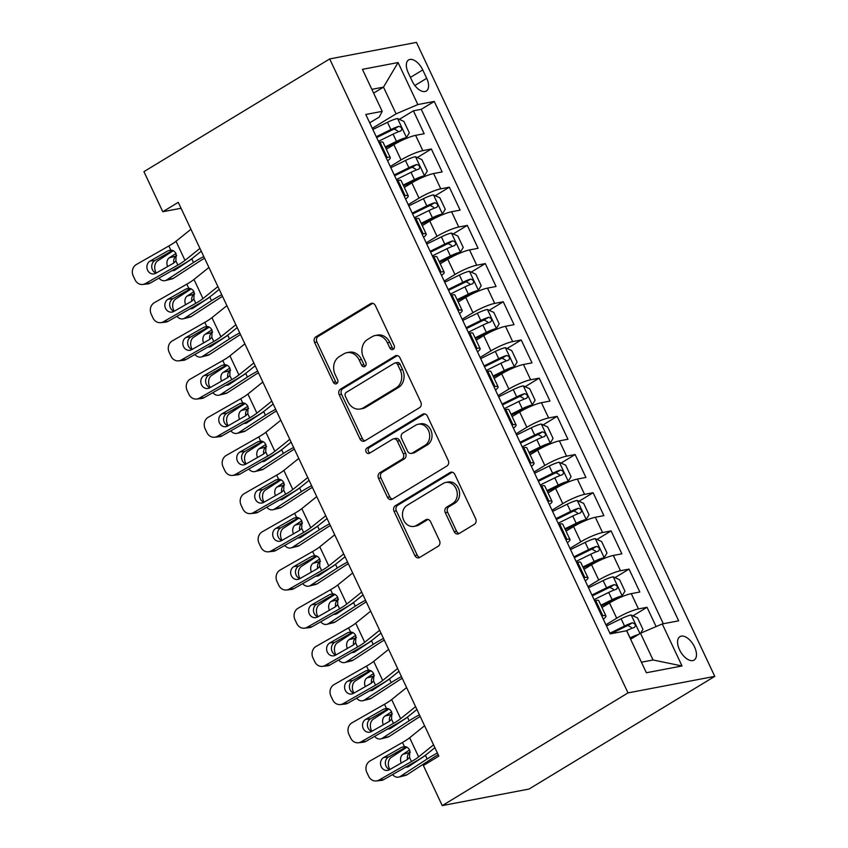 <?xml version="1.0" encoding="UTF-8"?>
<svg xmlns="http://www.w3.org/2000/svg" width="848" height="848" viewBox="0 0 848 848"><rect width="100%" height="100%" fill="white"/><g stroke="black" fill="none" stroke-linecap="round" stroke-linejoin="round"><path stroke-width="1.27" d="M393.218 349.323A2.936 2.438 -100.8 0 0 394.119 345.412L375.367 305.577A4.198 3.487 -100.8 0 0 371.541 303.298A4.198 3.487 -100.8 0 0 370.565 303.669L315.859 336.857A4.198 3.487 -100.8 0 0 314.587 342.454L333.328 382.278A2.936 2.438 -100.8 0 0 337.589 379.703L335.161 374.54A13.441 11.162 -100.8 0 1 339.242 356.648L343.8 353.881A13.441 11.162 -100.8 0 1 346.927 352.673A13.441 11.162 -100.8 0 1 359.17 359.976L361.598 365.138A2.936 2.438 -100.8 0 0 365.848 362.552L363.421 357.4A13.441 11.162 -100.8 0 1 367.502 339.507L372.06 336.741A13.441 11.162 -100.8 0 1 375.187 335.532A13.441 11.162 -100.8 0 1 387.43 342.836L389.857 347.987A2.936 2.438 -100.8 0 0 393.218 349.323M694.533 646.929A13.695 7.293 58.8 0 0 679.926 636.657A13.695 7.293 58.8 0 0 679.524 649.791A13.695 7.293 58.8 0 0 694.13 660.073A13.695 7.293 58.8 0 0 694.533 646.929M454.231 531.685A4.198 3.487 -100.8 0 0 458.058 533.975A4.198 3.487 -100.8 0 0 459.033 533.593L474.382 524.287A4.198 3.487 -100.8 0 0 475.654 518.69L454.835 474.456A4.198 3.487 -100.8 0 0 451.009 472.177A4.198 3.487 -100.8 0 0 450.034 472.548L395.327 505.737A4.198 3.487 -100.8 0 0 394.055 511.333L414.873 555.567A4.198 3.487 -100.8 0 0 418.7 557.846A4.198 3.487 -100.8 0 0 419.675 557.465L438.215 546.218A4.198 3.487 -100.8 0 0 439.487 540.632L430.583 521.7A4.198 3.487 -100.8 0 0 426.756 519.411A4.198 3.487 -100.8 0 0 425.781 519.792L416.58 525.368A11.236 9.328 -100.8 0 1 413.972 526.385A11.236 9.328 -100.8 0 1 403.118 518.722A11.236 9.328 -100.8 0 1 407.146 505.313L443.165 483.466A11.236 9.328 -100.8 0 1 445.772 482.459A11.236 9.328 -100.8 0 1 456.627 490.123A11.236 9.328 -100.8 0 1 452.599 503.521L446.599 507.168A4.198 3.487 -100.8 0 0 445.317 512.754L454.231 531.685L456.574 531.24A4.198 3.487 -100.8 0 0 459.181 533.498M329.692 58.936L143.927 171.635L162.795 211.735L178.271 202.343L438.861 756.109L423.375 765.5L442.243 805.6L628.018 692.901L329.692 58.936L416.442 42.4L714.769 676.365L628.018 692.901M419.516 407.697A4.198 3.487 -100.8 0 0 420.799 402.1L399.98 357.867A4.198 3.487 -100.8 0 0 396.154 355.588A4.198 3.487 -100.8 0 0 395.179 355.969L340.472 389.158A4.198 3.487 -100.8 0 0 339.2 394.744L360.008 438.978A4.198 3.487 -100.8 0 0 363.834 441.257A4.198 3.487 -100.8 0 0 364.81 440.886L419.516 407.697M427.413 416.167L448.221 460.4A4.198 3.487 -100.8 0 1 446.949 465.987L392.242 499.175A4.198 3.487 -100.8 0 1 391.267 499.557A4.198 3.487 -100.8 0 1 387.441 497.267L378.537 478.336A4.198 3.487 -100.8 0 1 379.809 472.749L401.994 459.287A4.198 3.487 -100.8 0 0 403.266 453.701L397.362 441.14A4.198 3.487 -100.8 0 0 393.536 438.861A4.198 3.487 -100.8 0 0 392.56 439.232L369.463 453.245A2.936 2.438 -100.8 0 1 366.993 447.998L422.601 414.259A4.198 3.487 -100.8 0 1 423.587 413.877A4.198 3.487 -100.8 0 1 427.413 416.167M656.098 626.577L647.024 607.295L632.937 615.839M605.917 624.764L616.708 618.224A17.119 2.82 -25.2 0 1 638.47 608.928L631.283 593.653L639.837 592.021L629.057 569.103L614.97 577.647M587.95 586.583L598.73 580.032A17.119 2.82 -25.2 0 1 620.492 570.736L613.305 555.461L621.87 553.829L611.079 530.912L596.992 539.455M569.973 548.391L580.763 541.84A17.119 2.82 -25.2 0 1 602.525 532.544L595.338 517.269L603.893 515.637L593.112 492.72L579.025 501.263M552.006 510.199L562.786 503.659A17.119 2.82 -25.2 0 1 584.558 494.352L577.361 479.078L585.926 477.445L575.135 454.528L561.058 463.082M534.039 472.007L544.819 465.467A17.119 2.82 -25.2 0 1 566.581 456.16L559.394 440.886L567.948 439.253L557.168 416.336L543.08 424.89M516.061 433.816L526.852 427.275A17.119 2.82 -25.2 0 1 548.614 417.969L541.427 402.694L549.981 401.062L539.201 378.155L525.113 386.699M498.094 395.624L508.874 389.084A17.119 2.82 -25.2 0 1 530.636 379.777L523.449 364.502L532.014 362.87L521.223 339.963L507.136 348.507M480.116 357.432L490.907 350.892A17.119 2.82 -25.2 0 1 512.669 341.596L505.482 326.31L514.036 324.678L503.256 301.771L489.169 310.315M462.149 319.24L472.93 312.7A17.119 2.82 -25.2 0 1 494.702 303.404L487.505 288.119L496.069 286.497L485.279 263.58L471.202 272.123M444.182 281.048L454.963 274.508A17.119 2.82 -25.2 0 1 476.724 265.212L469.538 249.937L478.092 248.305L467.312 225.388L453.224 233.931M426.205 242.857L436.996 236.316A17.119 2.82 -25.2 0 1 458.757 227.02L451.571 211.746L460.125 210.113L449.345 187.196L435.257 195.74M408.238 204.675L419.018 198.125A17.119 2.82 -25.2 0 1 440.78 188.828L433.593 173.554L442.158 171.921L431.367 149.004L422.813 150.637A17.119 2.82 154.8 0 0 401.051 159.933L390.26 166.484M417.28 157.548L431.367 149.004M631.283 593.653A17.119 2.82 154.8 0 0 609.511 602.949L601.974 607.528M613.305 555.461A17.119 2.82 154.8 0 0 591.544 564.757L583.996 569.337M595.338 517.269A17.119 2.82 154.8 0 0 573.577 526.566L566.029 531.145M577.361 479.078A17.119 2.82 154.8 0 0 555.599 488.374L548.062 492.953M559.394 440.886A17.119 2.82 154.8 0 0 537.632 450.182L530.085 454.761M541.427 402.694A17.119 2.82 154.8 0 0 519.654 412.001L512.118 416.569M523.449 364.502A17.119 2.82 154.8 0 0 501.687 373.809L494.14 378.378M505.482 326.31A17.119 2.82 154.8 0 0 483.72 335.617L476.173 340.186M487.505 288.119A17.119 2.82 154.8 0 0 465.743 297.425L458.206 302.005M469.538 249.937A17.119 2.82 154.8 0 0 447.776 259.234L440.229 263.813M451.571 211.746A17.119 2.82 154.8 0 0 429.798 221.042L422.262 225.621M433.593 173.554A17.119 2.82 154.8 0 0 411.831 182.85L404.284 187.429M408.217 72.684L412.17 81.09A13.271 7.07 58.8 0 0 426.311 91.043A13.271 7.07 58.8 0 0 426.703 78.313L422.749 69.918A13.271 7.07 58.8 0 0 408.598 59.954A13.271 7.07 58.8 0 0 408.217 72.684M641.417 662.203L653.066 659.988L640.494 633.255L662.256 623.948L678.665 620.821L434.261 101.431L417.841 104.558L396.08 113.855L372.293 128.292M662.256 623.948L682.025 665.966L646.388 672.75L626.619 630.742L610.2 633.869L365.795 114.48L382.204 111.353L362.435 69.335L398.072 62.551L417.841 104.558M663.327 623.746L421.255 109.318L413.4 110.812L424.18 133.73L415.626 135.362A17.119 2.82 154.8 0 0 393.864 144.658L386.317 149.237M387.621 160.855A17.119 2.82 154.8 0 0 390.281 157.654A17.119 2.82 154.8 0 0 387.176 157.431L386.105 157.633M390.281 157.654L383.095 142.379A17.119 2.82 154.8 0 0 379.989 142.157L378.918 142.358M601.762 615.924L602.833 615.722A17.119 2.82 -25.2 0 1 605.928 615.945A17.119 2.82 -25.2 0 1 603.278 619.146M605.928 615.945L598.741 600.67A17.119 2.82 154.8 0 0 595.646 600.437L594.565 600.649M583.784 577.732L584.855 577.53A17.119 2.82 -25.2 0 1 587.961 577.753A17.119 2.82 -25.2 0 1 585.3 580.954M587.961 577.753L580.774 562.478A17.119 2.82 154.8 0 0 577.668 562.256L576.598 562.457M565.817 539.54L566.888 539.339A17.119 2.82 -25.2 0 1 569.994 539.561A17.119 2.82 -25.2 0 1 567.333 542.762M569.994 539.561L562.807 524.287A17.119 2.82 154.8 0 0 559.701 524.064L558.631 524.265M547.84 501.348L548.91 501.147A17.119 2.82 -25.2 0 1 552.016 501.369A17.119 2.82 -25.2 0 1 549.366 504.571M552.016 501.369L544.829 486.095A17.119 2.82 154.8 0 0 541.724 485.872L540.653 486.074M529.873 463.156L530.943 462.955A17.119 2.82 -25.2 0 1 534.049 463.178A17.119 2.82 -25.2 0 1 531.389 466.379M534.049 463.178L526.862 447.903A17.119 2.82 154.8 0 0 523.757 447.68L522.686 447.882M511.906 424.965L512.976 424.763A17.119 2.82 -25.2 0 1 516.072 424.986A17.119 2.82 -25.2 0 1 513.422 428.198M516.072 424.986L508.885 409.711A17.119 2.82 154.8 0 0 505.79 409.489L504.708 409.69M493.928 386.773L494.999 386.571A17.119 2.82 -25.2 0 1 498.105 386.794A17.119 2.82 -25.2 0 1 495.444 390.006M498.105 386.794L490.918 371.519A17.119 2.82 154.8 0 0 487.812 371.297L486.741 371.498M475.961 348.592L477.032 348.38A17.119 2.82 -25.2 0 1 480.138 348.613A17.119 2.82 -25.2 0 1 477.477 351.814M480.138 348.613L472.951 333.328A17.119 2.82 154.8 0 0 469.845 333.105L468.774 333.306M457.984 310.4L459.054 310.188A17.119 2.82 -25.2 0 1 462.16 310.421A17.119 2.82 -25.2 0 1 459.51 313.622M462.16 310.421L454.973 295.136A17.119 2.82 154.8 0 0 451.867 294.913L450.797 295.115M440.017 272.208L441.087 271.996A17.119 2.82 -25.2 0 1 444.193 272.229A17.119 2.82 -25.2 0 1 441.532 275.43M444.193 272.229L437.006 256.955A17.119 2.82 154.8 0 0 433.9 256.721L432.83 256.933M422.05 234.016L423.12 233.815A17.119 2.82 -25.2 0 1 426.215 234.037A17.119 2.82 -25.2 0 1 423.565 237.239M426.215 234.037L419.029 218.763A17.119 2.82 154.8 0 0 415.933 218.53L414.852 218.742M404.072 195.824L405.143 195.623A17.119 2.82 -25.2 0 1 408.248 195.846A17.119 2.82 -25.2 0 1 405.588 199.047M408.248 195.846L401.062 180.571A17.119 2.82 154.8 0 0 397.956 180.348L396.885 180.55M440.78 188.828L449.345 187.196M458.757 227.02L467.312 225.388M476.724 265.212L485.279 263.58M494.702 303.404L503.256 301.771M512.669 341.596L521.223 339.963M530.636 379.777L539.201 378.155M548.614 417.969L557.168 416.336M566.581 456.16L575.135 454.528M584.558 494.352L593.112 492.72M602.525 532.544L611.079 530.912M620.492 570.736L629.057 569.103M638.47 608.928L647.024 607.295M640.494 633.255L630.615 639.244M396.08 113.855L383.497 87.121L371.848 89.347M373.629 93.11L383.497 87.121L398.072 62.551M369.728 122.822L379.204 117.077L382.204 111.353M442.243 805.6L528.993 789.064L714.769 676.365M162.795 211.735L181.059 208.258M399.313 119.356L413.4 110.812M421.255 109.318L434.261 101.431M682.025 665.966L653.066 659.988M393.642 348.994A2.936 2.438 -100.8 0 1 392.2 347.542L389.773 342.391A13.441 11.162 -100.8 0 0 377.54 335.087L375.187 335.532M346.927 352.673L349.27 352.227A13.441 11.162 -100.8 0 1 361.513 359.531L363.94 364.682A2.936 2.438 -100.8 0 0 365.371 366.135M372.76 303.319L318.212 336.412A4.198 3.487 -100.8 0 0 316.929 342.009L335.681 381.833A2.936 2.438 -100.8 0 0 337.112 383.285M397.362 355.609L342.815 388.702A4.198 3.487 -100.8 0 0 341.543 394.299L362.361 438.533A4.198 3.487 -100.8 0 0 364.969 440.79M397.67 364.576A2.936 2.438 -100.8 0 0 394.299 363.241L346.281 392.37A2.936 2.438 -100.8 0 0 345.39 396.292L347.945 401.719A13.441 11.162 -100.8 0 0 360.188 409.022A13.441 11.162 -100.8 0 0 363.315 407.814L396.143 387.907A13.441 11.162 -100.8 0 0 400.224 370.014L397.67 364.576L400.012 364.131A2.936 2.438 -100.8 0 0 397.33 362.531L394.988 362.976M360.188 409.022L362.531 408.577A13.441 11.162 -100.8 0 0 365.668 407.369L363.315 407.814M400.012 364.131L402.567 369.569A13.441 11.162 -100.8 0 1 398.486 387.462L365.668 407.369M393.536 438.861L395.878 438.405A4.198 3.487 -100.8 0 1 399.705 440.695L405.609 453.245A4.198 3.487 -100.8 0 1 404.337 458.842L382.151 472.304A4.198 3.487 -100.8 0 0 380.879 477.89L389.783 496.822A4.198 3.487 -100.8 0 0 392.401 499.08M424.795 413.909L369.336 447.553A2.936 2.438 -100.8 0 0 369.951 452.949M425.018 445.327A11.236 9.328 -100.8 0 0 429.046 431.918A11.236 9.328 -100.8 0 0 418.191 424.254A11.236 9.328 -100.8 0 0 415.573 425.272L402.885 432.968A4.198 3.487 -100.8 0 0 401.613 438.554L407.528 451.115A4.198 3.487 -100.8 0 0 411.354 453.394A4.198 3.487 -100.8 0 0 412.329 453.023L425.018 445.327L427.36 444.871A11.236 9.328 -100.8 0 0 431.388 431.473A11.236 9.328 -100.8 0 0 420.534 423.809L418.191 424.254M411.354 453.394L413.697 452.949A4.198 3.487 -100.8 0 0 414.672 452.578L412.329 453.023M427.36 444.871L414.672 452.578M445.772 482.459L448.115 482.014A11.236 9.328 -100.8 0 1 458.969 489.667A11.236 9.328 -100.8 0 1 454.941 503.076L448.942 506.722A4.198 3.487 -100.8 0 0 447.67 512.309L456.574 531.24M413.972 526.385L416.315 525.93A11.236 9.328 -100.8 0 0 418.933 524.923L416.58 525.368M427.964 519.442L418.933 524.923M452.228 472.198L397.68 505.291A4.198 3.487 -100.8 0 0 396.398 510.878L417.216 555.111A4.198 3.487 -100.8 0 0 419.834 557.38M385.617 147.753L397.383 141.966A5.777 0.954 154.8 0 1 402.397 140.058L406.425 137.609L409.319 132.892L403.924 121.444L397.436 118.519A11.342 1.866 154.8 0 0 387.483 122.292L372.855 129.49M173.268 250.722L157.717 260.845A8.554 6.477 -104 0 0 155.756 272.091L156.202 273.056M406.425 137.609A11.342 1.866 154.8 0 0 396.472 141.383L385.225 146.916M203.774 256.52A32.097 5.289 154.8 0 0 193.514 262.488L166.706 279.935L173.49 278.239A8.554 6.477 76 0 1 171.974 278.907L165.18 280.603A8.554 6.477 -104 0 0 166.706 279.935M204.569 258.216A21.401 3.53 154.8 0 0 200.298 260.792L173.49 278.239M378.431 141.33L393.059 134.132A11.342 1.866 -25.2 0 1 400.871 130.921C402.461 128.748 401.74 127.211 398.708 126.341A11.342 1.866 154.8 0 0 390.896 129.553L376.268 136.74M376.66 137.577L391.818 130.126A5.777 0.954 -25.2 0 1 394.256 129.044L397.617 130.868M158.936 278.102A8.554 6.477 -104 0 0 165.18 280.603M193.514 262.488L191.849 258.947L175.08 269.993A6.848 5.183 76 0 1 173.872 270.523A6.848 5.183 76 0 1 172.133 270.565M167.65 266.526A6.848 5.183 76 0 1 169.335 257.771L175.928 253.478M176.734 255.672L176.119 256.075A6.848 5.183 -104 0 0 173.861 262.975M176.797 267.915A6.848 5.183 -104 0 0 177.55 268.392M199.927 248.369L185.002 260.378A21.401 3.53 -25.2 0 1 177.836 265.074L145.358 283.603L150.202 283.084A8.554 7.621 83.9 0 1 147.52 283.953L142.676 284.472A8.554 7.621 -96.1 0 0 145.358 283.603M201.262 251.199L193.429 257.506A32.097 5.289 -25.2 0 1 182.68 264.555L150.202 283.084M190.948 229.267L176.013 241.277A21.401 3.53 -25.2 0 1 168.858 245.973L136.369 264.502A8.554 7.621 -96.1 0 0 133.231 275.982L135.033 279.798A8.554 7.621 -96.1 0 0 142.676 284.472M171.317 250.118L167.968 250.838L170.787 250.096C173.162 250.213 174.942 251.474 176.119 253.87L175.907 260.961L173.723 263.06L155.852 273.257A6.848 6.095 83.9 0 1 153.711 273.946A6.848 6.095 83.9 0 1 147.594 270.215A6.848 6.095 83.9 0 1 150.107 261.036L154.951 260.516L172.621 250.436M154.951 260.516A6.848 6.095 -96.1 0 0 152.439 269.696A6.848 6.095 -96.1 0 0 156.074 273.13M167.968 250.838L150.107 261.036M403.595 185.945L415.361 180.158A5.777 0.954 154.8 0 1 420.364 178.239L424.392 175.801L427.286 171.084L421.891 159.625L415.403 156.71A11.342 1.866 154.8 0 0 405.45 160.484L390.833 167.681M191.235 288.914L175.684 299.026A8.554 6.477 -104 0 0 173.723 310.283L174.179 311.248M424.392 175.801A11.342 1.866 154.8 0 0 414.439 179.575L403.203 185.108M221.741 294.712A32.097 5.289 154.8 0 0 211.481 300.68L184.673 318.127L191.457 316.431A8.554 6.477 76 0 1 189.941 317.099L183.157 318.795A8.554 6.477 -104 0 0 184.673 318.127M222.536 296.408A21.401 3.53 154.8 0 0 218.275 298.984L191.457 316.431M396.398 179.522L411.026 172.324A11.342 1.866 -25.2 0 1 418.838 169.112C420.438 166.929 419.718 165.402 416.686 164.533A11.342 1.866 154.8 0 0 408.874 167.734L394.246 174.932M394.638 175.769L409.785 168.317A5.777 0.954 -25.2 0 1 412.223 167.236L415.594 169.059M176.903 316.293A8.554 6.477 -104 0 0 183.157 318.795M211.481 300.68L209.816 297.139L193.058 308.184A6.848 5.183 76 0 1 191.839 308.714A6.848 5.183 76 0 1 190.111 308.757M185.627 304.718A6.848 5.183 76 0 1 187.302 295.963L193.895 291.67M194.701 293.864L194.086 294.267A6.848 5.183 -104 0 0 191.839 301.167M194.775 306.107A6.848 5.183 -104 0 0 195.517 306.573M421.562 224.137L433.328 218.349A5.777 0.954 154.8 0 1 438.342 216.431L442.359 213.993L445.253 209.276L439.868 197.817L433.381 194.892A11.342 1.866 154.8 0 0 423.428 198.676L408.8 205.873M209.212 327.105L193.662 337.218A8.554 6.477 -104 0 0 191.701 348.475L192.146 349.429M442.359 213.993A11.342 1.866 154.8 0 0 432.416 217.766L421.17 223.3M239.708 332.904A32.097 5.289 154.8 0 0 229.458 338.871L202.64 356.319L209.435 354.623A8.554 6.477 76 0 1 207.908 355.28L201.124 356.987A8.554 6.477 -104 0 0 202.64 356.319M240.514 334.6A21.401 3.53 154.8 0 0 236.242 337.175L209.435 354.623M414.375 217.703L428.993 210.516A11.342 1.866 -25.2 0 1 436.805 207.304C438.405 205.121 437.685 203.594 434.653 202.714A11.342 1.866 154.8 0 0 426.841 205.926L412.213 213.124M412.605 213.961L427.752 206.509A5.777 0.954 -25.2 0 1 430.201 205.417L433.561 207.251M194.881 354.475A8.554 6.477 -104 0 0 201.124 356.987M229.458 338.871L227.783 335.331L211.025 346.376A6.848 5.183 76 0 1 209.816 346.906A6.848 5.183 76 0 1 208.078 346.949M203.594 342.91A6.848 5.183 76 0 1 205.28 334.154L211.862 329.861M212.668 332.056L212.064 332.458A6.848 5.183 -104 0 0 209.806 339.359M212.742 344.288A6.848 5.183 -104 0 0 213.495 344.765M439.529 262.329L451.295 256.541A5.777 0.954 154.8 0 1 456.309 254.623L460.337 252.185L463.231 247.468L457.835 236.009L451.348 233.083A11.342 1.866 154.8 0 0 441.395 236.868L426.767 244.054M227.179 365.297L211.629 375.41A8.554 6.477 -104 0 0 209.668 386.667L210.124 387.621M460.337 252.185A11.342 1.866 154.8 0 0 450.383 255.958L439.137 261.491M257.686 371.095A32.097 5.289 154.8 0 0 247.425 377.063L220.618 394.511L227.402 392.815A8.554 6.477 76 0 1 225.886 393.472L219.102 395.168A8.554 6.477 -104 0 0 220.618 394.511M258.481 372.791A21.401 3.53 154.8 0 0 254.209 375.367L227.402 392.815M432.342 255.895L446.97 248.708A11.342 1.866 -25.2 0 1 454.782 245.496C456.372 243.312 455.662 241.786 452.62 240.906A11.342 1.866 154.8 0 0 444.808 244.118L430.19 251.315M430.583 252.153L445.73 244.701A5.777 0.954 -25.2 0 1 448.168 243.609L451.539 245.443M212.848 392.666A8.554 6.477 -104 0 0 219.102 395.168M247.425 377.063L245.761 373.523L229.002 384.568A6.848 5.183 76 0 1 227.783 385.098A6.848 5.183 76 0 1 226.056 385.14M221.572 381.091A6.848 5.183 76 0 1 223.247 372.346L229.84 368.053M230.645 370.247L230.031 370.65A6.848 5.183 -104 0 0 227.783 377.551M230.709 382.48A6.848 5.183 -104 0 0 231.462 382.957M457.507 300.521L469.273 294.733A5.777 0.954 154.8 0 1 474.276 292.814L478.304 290.376L481.198 285.659L475.813 274.201L469.326 271.275A11.342 1.866 154.8 0 0 459.372 275.059L444.744 282.246M245.146 403.489L229.607 413.601A8.554 6.477 -104 0 0 227.635 424.859L228.091 425.813M478.304 290.376A11.342 1.866 154.8 0 0 468.35 294.15L457.114 299.683M275.653 409.287A32.097 5.289 154.8 0 0 265.403 415.255L238.585 432.703L245.369 431.007A8.554 6.477 76 0 1 243.853 431.664L237.069 433.36A8.554 6.477 -104 0 0 238.585 432.703M276.448 410.983A21.401 3.53 154.8 0 0 272.187 413.559L245.369 431.007M450.309 294.086L464.937 286.889A11.342 1.866 -25.2 0 1 472.749 283.688C474.35 281.504 473.629 279.978 470.598 279.098A11.342 1.866 154.8 0 0 462.785 282.31L448.157 289.507M448.55 290.345L463.697 282.893A5.777 0.954 -25.2 0 1 466.135 281.801L469.506 283.635M230.826 430.858A8.554 6.477 -104 0 0 237.069 433.36M265.403 415.255L263.728 411.704L246.969 422.749A6.848 5.183 76 0 1 245.761 423.29A6.848 5.183 76 0 1 244.023 423.332M239.539 419.283A6.848 5.183 76 0 1 241.224 410.538L247.807 406.245M248.612 408.439L248.008 408.831A6.848 5.183 -104 0 0 245.75 415.743M248.687 420.672A6.848 5.183 -104 0 0 249.439 421.149M217.904 286.56L202.969 298.57A21.401 3.53 -25.2 0 1 195.814 303.266L163.325 321.795L168.169 321.275A8.554 7.621 83.9 0 1 165.487 322.145L160.643 322.664A8.554 7.621 -96.1 0 0 163.325 321.795M219.24 289.391L211.396 295.698A32.097 5.289 -25.2 0 1 200.658 302.747L168.169 321.275M208.915 267.459L193.991 279.469A21.401 3.53 -25.2 0 1 186.825 284.165L154.347 302.694A8.554 7.621 -96.1 0 0 151.209 314.173L153 317.989A8.554 7.621 -96.1 0 0 160.643 322.664M189.284 288.309L185.945 289.03L188.765 288.278C191.139 288.405 192.909 289.666 194.097 292.062L193.874 299.153L191.69 301.252L173.829 311.439A6.848 6.095 83.9 0 1 171.678 312.138A6.848 6.095 83.9 0 1 165.561 308.407A6.848 6.095 83.9 0 1 168.074 299.227L172.918 298.697L190.599 288.617M172.918 298.697A6.848 6.095 -96.1 0 0 170.406 307.888A6.848 6.095 -96.1 0 0 174.052 311.311M185.945 289.03L168.074 299.227M235.871 324.742L220.946 336.762A21.401 3.53 -25.2 0 1 213.781 341.458L181.302 359.987L186.147 359.457A8.554 7.621 83.9 0 1 183.465 360.336L178.621 360.856A8.554 7.621 -96.1 0 0 181.302 359.987M237.207 327.582L229.373 333.889A32.097 5.289 -25.2 0 1 218.625 340.938L186.147 359.457M226.882 305.651L211.958 317.661A21.401 3.53 -25.2 0 1 204.803 322.357L172.314 340.885A8.554 7.621 -96.1 0 0 169.176 352.365L170.978 356.181A8.554 7.621 -96.1 0 0 178.621 360.856M207.262 326.501L203.912 327.222L206.732 326.469C209.106 326.586 210.887 327.847 212.064 330.254L211.852 337.345L209.668 339.444L191.796 349.63A6.848 6.095 83.9 0 1 189.655 350.33A6.848 6.095 83.9 0 1 183.539 346.599A6.848 6.095 83.9 0 1 186.051 337.409L190.895 336.889L208.566 326.809M190.895 336.889A6.848 6.095 -96.1 0 0 188.383 346.079A6.848 6.095 -96.1 0 0 192.019 349.503M203.912 327.222L186.051 337.409M253.849 362.933L238.913 374.954A21.401 3.53 -25.2 0 1 231.758 379.65L199.269 398.168L204.114 397.648A8.554 7.621 83.9 0 1 201.432 398.528L196.588 399.048A8.554 7.621 -96.1 0 0 199.269 398.168M255.184 365.774L247.34 372.081A32.097 5.289 -25.2 0 1 236.603 379.13L204.114 397.648M244.86 343.843L229.925 355.853A21.401 3.53 -25.2 0 1 222.77 360.548L190.281 379.077A8.554 7.621 -96.1 0 0 187.143 390.557L188.945 394.373A8.554 7.621 -96.1 0 0 196.588 399.048M225.229 364.693L221.89 365.414L224.709 364.661C227.084 364.778 228.854 366.039 230.041 368.445L229.819 375.537L227.635 377.636L209.763 387.822A6.848 6.095 83.9 0 1 207.622 388.522A6.848 6.095 83.9 0 1 201.506 384.791A6.848 6.095 83.9 0 1 204.018 375.6L208.862 375.081L226.543 365M208.862 375.081A6.848 6.095 -96.1 0 0 206.35 384.261A6.848 6.095 -96.1 0 0 209.997 387.695M221.89 365.414L204.018 375.6M271.816 401.125L256.891 413.146A21.401 3.53 -25.2 0 1 249.725 417.841L217.236 436.36L222.081 435.84A8.554 7.621 83.9 0 1 219.409 436.72L214.555 437.239A8.554 7.621 -96.1 0 0 217.236 436.36M273.151 403.966L265.307 410.273A32.097 5.289 -25.2 0 1 254.57 417.311L222.081 435.84M262.827 382.035L247.902 394.044A21.401 3.53 -25.2 0 1 240.737 398.74L208.258 417.269A8.554 7.621 -96.1 0 0 205.121 428.749L206.912 432.565A8.554 7.621 -96.1 0 0 214.555 437.239M243.196 402.885L239.857 403.606L242.676 402.853C245.051 402.97 246.832 404.231 248.008 406.637L247.786 413.718L245.602 415.827L227.741 426.014A6.848 6.095 83.9 0 1 225.6 426.714A6.848 6.095 83.9 0 1 219.484 422.972A6.848 6.095 83.9 0 1 221.985 413.792L226.829 413.273L244.51 403.192M226.829 413.273A6.848 6.095 -96.1 0 0 224.328 422.452A6.848 6.095 -96.1 0 0 227.964 425.887M239.857 403.606L221.985 413.792M475.474 338.702L487.24 332.914A5.777 0.954 154.8 0 1 492.253 331.006L496.281 328.568L499.175 323.851L493.78 312.393L487.293 309.467A11.342 1.866 154.8 0 0 477.339 313.241L462.711 320.438M263.124 441.681L247.574 451.793A8.554 6.477 -104 0 0 245.613 463.05L246.058 464.004M496.281 328.568A11.342 1.866 154.8 0 0 486.328 332.342L475.081 337.875M293.631 447.479A32.097 5.289 154.8 0 0 283.37 453.447L256.562 470.884L263.346 469.188A8.554 6.477 76 0 1 261.831 469.856L255.036 471.552A8.554 6.477 -104 0 0 256.562 470.884M294.426 449.175A21.401 3.53 154.8 0 0 290.154 451.751L263.346 469.188M468.287 332.278L482.915 325.081A11.342 1.866 -25.2 0 1 490.727 321.88C492.317 319.696 491.596 318.17 488.565 317.29A11.342 1.866 154.8 0 0 480.752 320.502L466.124 327.699M466.517 328.536L481.675 321.085A5.777 0.954 -25.2 0 1 484.113 319.993L487.473 321.827M248.793 469.05A8.554 6.477 -104 0 0 255.036 471.552M283.37 453.447L281.706 449.896L264.936 460.941A6.848 5.183 76 0 1 263.728 461.482A6.848 5.183 76 0 1 261.99 461.524M257.506 457.475A6.848 5.183 76 0 1 259.191 448.719L265.784 444.437M266.59 446.631L265.975 447.023A6.848 5.183 -104 0 0 263.717 453.934M266.654 458.863A6.848 5.183 -104 0 0 267.406 459.34M289.783 439.317L274.858 451.327A21.401 3.53 -25.2 0 1 267.692 456.023L235.214 474.551L240.058 474.032A8.554 7.621 83.9 0 1 237.376 474.901L232.532 475.421A8.554 7.621 -96.1 0 0 235.214 474.551M291.118 442.158L283.285 448.465A32.097 5.289 -25.2 0 1 272.537 455.503L240.058 474.032M280.805 420.226L265.869 432.236A21.401 3.53 -25.2 0 1 258.714 436.932L226.225 455.461A8.554 7.621 -96.1 0 0 223.088 466.941L224.89 470.757A8.554 7.621 -96.1 0 0 232.532 475.421M261.173 441.077L257.824 441.797L260.643 441.045C263.018 441.161 264.799 442.423 265.975 444.829L265.763 451.91L263.58 454.019L245.708 464.206A6.848 6.095 83.9 0 1 243.567 464.905A6.848 6.095 83.9 0 1 237.451 461.164A6.848 6.095 83.9 0 1 239.963 451.984L244.807 451.465L262.477 441.384M244.807 451.465A6.848 6.095 -96.1 0 0 242.295 460.644A6.848 6.095 -96.1 0 0 245.931 464.079M257.824 441.797L239.963 451.984M493.451 376.894L505.207 371.106A5.777 0.954 154.8 0 1 510.22 369.198L514.248 366.76L517.142 362.043L511.747 350.584L505.26 347.659A11.342 1.866 154.8 0 0 495.306 351.432L480.689 358.63M281.091 479.862L265.541 489.985A8.554 6.477 -104 0 0 263.58 501.242L264.035 502.196M514.248 366.76A11.342 1.866 154.8 0 0 504.295 370.534L493.048 376.067M311.598 485.671A32.097 5.289 154.8 0 0 301.337 491.639L274.529 509.076L281.313 507.38A8.554 6.477 76 0 1 279.798 508.047L273.014 509.743A8.554 6.477 -104 0 0 274.529 509.076M312.393 487.367A21.401 3.53 154.8 0 0 308.131 489.932L281.313 507.38M486.254 370.47L500.882 363.273A11.342 1.866 -25.2 0 1 508.694 360.061C510.295 357.888 509.574 356.361 506.542 355.482A11.342 1.866 154.8 0 0 498.73 358.693L484.102 365.891M484.494 366.718L499.642 359.266A5.777 0.954 -25.2 0 1 502.08 358.185L505.45 360.018M266.76 507.242A8.554 6.477 -104 0 0 273.014 509.743M301.337 491.639L299.673 488.088L282.914 499.133A6.848 5.183 76 0 1 281.695 499.663A6.848 5.183 76 0 1 279.967 499.716M275.483 495.667A6.848 5.183 76 0 1 277.158 486.911L283.751 482.629M284.557 484.823L283.942 485.215A6.848 5.183 -104 0 0 281.695 492.126M284.621 497.055A6.848 5.183 -104 0 0 285.373 497.532M307.76 477.509L292.825 489.519A21.401 3.53 -25.2 0 1 285.67 494.214L253.181 512.743L258.025 512.224A8.554 7.621 83.9 0 1 255.343 513.093L250.499 513.612A8.554 7.621 -96.1 0 0 253.181 512.743M309.096 480.35L301.252 486.657A32.097 5.289 -25.2 0 1 290.514 493.695L258.025 512.224M298.772 458.418L283.847 470.428A21.401 3.53 -25.2 0 1 276.681 475.124L244.203 493.653A8.554 7.621 -96.1 0 0 241.065 505.122L242.857 508.948A8.554 7.621 -96.1 0 0 250.499 513.612M279.14 479.268L275.801 479.989L278.621 479.237C280.995 479.353 282.766 480.615 283.953 483.021L283.73 490.102L281.547 492.211L263.686 502.398A6.848 6.095 83.9 0 1 261.534 503.097A6.848 6.095 83.9 0 1 255.418 499.355A6.848 6.095 83.9 0 1 257.93 490.176L262.774 489.656L280.455 479.576M262.774 489.656A6.848 6.095 -96.1 0 0 260.262 498.836A6.848 6.095 -96.1 0 0 263.908 502.27M275.801 479.989L257.93 490.176M511.418 415.085L523.184 409.298A5.777 0.954 154.8 0 1 528.198 407.39L532.215 404.941L535.109 400.235L529.724 388.776L523.237 385.851A11.342 1.866 154.8 0 0 513.284 389.624L498.656 396.822M299.068 518.054L283.518 528.177A8.554 6.477 -104 0 0 281.557 539.423L282.002 540.388M532.215 404.941A11.342 1.866 154.8 0 0 522.273 408.725L511.026 414.259M329.565 523.863A32.097 5.289 154.8 0 0 319.314 529.82L292.496 547.267L299.291 545.571A8.554 6.477 76 0 1 297.765 546.239L290.981 547.935A8.554 6.477 -104 0 0 292.496 547.267M330.37 525.559A21.401 3.53 154.8 0 0 326.098 528.124L299.291 545.571M504.231 408.662L518.849 401.464A11.342 1.866 -25.2 0 1 526.661 398.253C528.262 396.08 527.541 394.553 524.509 393.673A11.342 1.866 154.8 0 0 516.697 396.885L502.069 404.083M502.461 404.909L517.609 397.458A5.777 0.954 -25.2 0 1 520.057 396.376L523.417 398.21M284.737 545.434A8.554 6.477 -104 0 0 290.981 547.935M319.314 529.82L317.64 526.279L300.881 537.325A6.848 5.183 76 0 1 299.673 537.855A6.848 5.183 76 0 1 297.934 537.908M293.45 533.858A6.848 5.183 76 0 1 295.136 525.103L301.718 520.82M302.524 523.015L301.92 523.407A6.848 5.183 -104 0 0 299.662 530.318M302.598 535.247A6.848 5.183 -104 0 0 303.351 535.724M325.727 515.701L310.803 527.71A21.401 3.53 -25.2 0 1 303.637 532.406L271.159 550.935L276.003 550.416A8.554 7.621 83.9 0 1 273.321 551.285L268.477 551.804A8.554 7.621 -96.1 0 0 271.159 550.935M327.063 518.541L319.23 524.848A32.097 5.289 -25.2 0 1 308.481 531.887L276.003 550.416M316.739 496.599L301.814 508.62A21.401 3.53 -25.2 0 1 294.648 513.316L262.17 531.844A8.554 7.621 -96.1 0 0 259.032 543.314L260.834 547.14A8.554 7.621 -96.1 0 0 268.477 551.804M297.118 517.45L293.768 518.181L296.588 517.428C298.962 517.545 300.743 518.806 301.92 521.213L301.708 528.293L299.524 530.403L281.653 540.589A6.848 6.095 83.9 0 1 279.511 541.289A6.848 6.095 83.9 0 1 273.395 537.547A6.848 6.095 83.9 0 1 275.907 528.368L280.752 527.848L298.422 517.768M280.752 527.848A6.848 6.095 -96.1 0 0 278.239 537.028A6.848 6.095 -96.1 0 0 281.875 540.462M293.768 518.181L275.907 528.368M529.385 453.277L541.151 447.49A5.777 0.954 154.8 0 1 546.165 445.582L550.193 443.133L553.087 438.427L547.691 426.968L541.204 424.042A11.342 1.866 154.8 0 0 531.251 427.816L516.623 435.013M317.035 556.246L301.485 566.369A8.554 6.477 -104 0 0 299.524 577.615L299.98 578.58M550.193 443.133A11.342 1.866 154.8 0 0 540.24 446.917L528.993 452.44M347.542 562.054A32.097 5.289 154.8 0 0 337.281 568.012L310.474 585.459L317.258 583.763A8.554 6.477 76 0 1 315.742 584.431L308.958 586.127A8.554 6.477 -104 0 0 310.474 585.459M348.337 563.74A21.401 3.53 154.8 0 0 344.065 566.316L317.258 583.763M522.198 446.854L536.826 439.656A11.342 1.866 -25.2 0 1 544.639 436.444C546.229 434.271 545.518 432.745 542.476 431.865A11.342 1.866 154.8 0 0 534.664 435.077L520.047 442.274M520.439 443.101L535.586 435.649A5.777 0.954 -25.2 0 1 538.024 434.568L541.395 436.391M302.704 583.625A8.554 6.477 -104 0 0 308.958 586.127M337.281 568.012L335.617 564.471L318.859 575.516A6.848 5.183 76 0 1 317.64 576.046A6.848 5.183 76 0 1 315.912 576.099M311.417 572.05A6.848 5.183 76 0 1 313.103 563.295L319.696 559.012M320.502 561.206L319.887 561.599A6.848 5.183 -104 0 0 317.64 568.499M320.565 573.439A6.848 5.183 -104 0 0 321.318 573.916M343.705 553.892L328.77 565.902A21.401 3.53 -25.2 0 1 321.615 570.598L289.126 589.127L293.97 588.607A8.554 7.621 83.9 0 1 291.288 589.477L286.444 589.996A8.554 7.621 -96.1 0 0 289.126 589.127M345.041 556.733L337.197 563.04A32.097 5.289 -25.2 0 1 326.459 570.079L293.97 588.607M334.716 534.791L319.781 546.812A21.401 3.53 -25.2 0 1 312.626 551.507L280.137 570.026A8.554 7.621 -96.1 0 0 276.999 581.505L278.801 585.332A8.554 7.621 -96.1 0 0 286.444 589.996M315.085 555.641L311.746 556.362L314.566 555.62C316.94 555.737 318.71 556.998 319.897 559.404L319.675 566.485L317.491 568.584L299.62 578.781A6.848 6.095 83.9 0 1 297.478 579.481A6.848 6.095 83.9 0 1 291.362 575.739A6.848 6.095 83.9 0 1 293.874 566.559L298.719 566.04L316.399 555.959M298.719 566.04A6.848 6.095 -96.1 0 0 296.206 575.22A6.848 6.095 -96.1 0 0 299.853 578.654M311.746 556.362L293.874 566.559M547.363 491.469L559.129 485.681A5.777 0.954 154.8 0 1 564.132 483.773L568.16 481.325L571.054 476.618L565.669 465.16L559.182 462.234A11.342 1.866 154.8 0 0 549.228 466.008L534.6 473.205M335.002 594.437L319.463 604.56A8.554 6.477 -104 0 0 317.491 615.807L317.947 616.772M568.16 481.325A11.342 1.866 154.8 0 0 558.207 485.109L546.971 490.632M365.509 600.236A32.097 5.289 154.8 0 0 355.259 606.203L328.441 623.651L335.225 621.955A8.554 6.477 76 0 1 333.709 622.623L326.925 624.319A8.554 6.477 -104 0 0 328.441 623.651M366.304 601.932A21.401 3.53 154.8 0 0 362.043 604.507L335.225 621.955M540.165 485.045L554.793 477.848A11.342 1.866 -25.2 0 1 562.606 474.636C564.206 472.463 563.485 470.937 560.454 470.057A11.342 1.866 154.8 0 0 552.642 473.269L538.014 480.456M538.406 481.293L553.553 473.841A5.777 0.954 -25.2 0 1 555.991 472.76L559.362 474.583M320.682 621.817A8.554 6.477 -104 0 0 326.925 624.319M355.259 606.203L353.584 602.663L336.826 613.708A6.848 5.183 76 0 1 335.617 614.238A6.848 5.183 76 0 1 333.879 614.291M329.395 610.242A6.848 5.183 76 0 1 331.08 601.486L337.663 597.204M338.469 599.388L337.864 599.79A6.848 5.183 -104 0 0 335.607 606.691M338.543 611.631A6.848 5.183 -104 0 0 339.295 612.108M361.672 592.084L346.747 604.094A21.401 3.53 -25.2 0 1 339.582 608.79L307.093 627.319L311.937 626.799A8.554 7.621 83.9 0 1 309.266 627.668L304.411 628.188A8.554 7.621 -96.1 0 0 307.093 627.319M363.008 594.914L355.164 601.232A32.097 5.289 -25.2 0 1 344.426 608.27L311.937 626.799M352.683 572.983L337.758 585.003A21.401 3.53 -25.2 0 1 330.593 589.699L298.114 608.217A8.554 7.621 -96.1 0 0 294.977 619.697L296.768 623.513A8.554 7.621 -96.1 0 0 304.411 628.188M333.052 593.833L329.713 594.554L332.533 593.812C334.907 593.929 336.688 595.19 337.864 597.596L337.642 604.677L335.458 606.776L317.597 616.973A6.848 6.095 83.9 0 1 315.456 617.662A6.848 6.095 83.9 0 1 309.34 613.931A6.848 6.095 83.9 0 1 311.841 604.751L316.686 604.232L334.366 594.151M316.686 604.232A6.848 6.095 -96.1 0 0 314.184 613.411A6.848 6.095 -96.1 0 0 317.82 616.846M329.713 594.554L311.841 604.751M565.33 529.661L577.096 523.873A5.777 0.954 154.8 0 1 582.11 521.965L586.138 519.517L589.031 514.8L583.636 503.352L577.149 500.426A11.342 1.866 154.8 0 0 567.195 504.2L552.567 511.397M352.98 632.629L337.43 642.752A8.554 6.477 -104 0 0 335.469 653.999L335.914 654.963M586.138 519.517A11.342 1.866 154.8 0 0 576.184 523.29L564.938 528.823M383.487 638.427A32.097 5.289 154.8 0 0 373.226 644.395L346.419 661.843L353.203 660.147A8.554 6.477 76 0 1 351.687 660.815L344.892 662.511A8.554 6.477 -104 0 0 346.419 661.843M384.282 640.123A21.401 3.53 154.8 0 0 380.01 642.699L353.203 660.147M558.143 523.237L572.771 516.04A11.342 1.866 -25.2 0 1 580.583 512.828C582.173 510.655 581.452 509.118 578.421 508.249A11.342 1.866 154.8 0 0 570.609 511.461L555.981 518.647M556.373 519.485L571.531 512.033A5.777 0.954 -25.2 0 1 573.969 510.952L577.329 512.775M338.649 660.009A8.554 6.477 -104 0 0 344.892 662.511M373.226 644.395L371.562 640.855L354.793 651.9A6.848 5.183 76 0 1 353.584 652.43A6.848 5.183 76 0 1 351.846 652.472M347.362 648.434A6.848 5.183 76 0 1 349.047 639.678L355.641 635.385M356.446 637.579L355.831 637.982A6.848 5.183 -104 0 0 353.574 644.883M356.51 649.822A6.848 5.183 -104 0 0 357.262 650.299M379.639 630.276L364.714 642.286A21.401 3.53 -25.2 0 1 357.549 646.982L325.07 665.51L329.914 664.991A8.554 7.621 83.9 0 1 327.233 665.86L322.388 666.38A8.554 7.621 -96.1 0 0 325.07 665.51M380.975 633.106L373.141 639.413A32.097 5.289 -25.2 0 1 362.393 646.462L329.914 664.991M370.661 611.175L355.725 623.185A21.401 3.53 -25.2 0 1 348.57 627.88L316.081 646.409A8.554 7.621 -96.1 0 0 312.944 657.889L314.746 661.705A8.554 7.621 -96.1 0 0 322.388 666.38M351.03 632.025L347.68 632.746L350.5 632.004C352.874 632.12 354.655 633.382 355.831 635.777L355.619 642.869L353.436 644.968L335.564 655.165A6.848 6.095 83.9 0 1 333.423 655.854A6.848 6.095 83.9 0 1 327.307 652.123A6.848 6.095 83.9 0 1 329.819 642.943L334.663 642.424L352.333 632.343M334.663 642.424A6.848 6.095 -96.1 0 0 332.151 651.603A6.848 6.095 -96.1 0 0 335.787 655.038M347.68 632.746L329.819 642.943M583.307 567.853L595.063 562.065A5.777 0.954 154.8 0 1 600.077 560.146L604.105 557.708L606.998 552.991L601.603 541.533L595.116 538.618A11.342 1.866 154.8 0 0 585.162 542.391L570.545 549.589M370.947 670.821L355.397 680.933A8.554 6.477 -104 0 0 353.436 692.191L353.892 693.155M604.105 557.708A11.342 1.866 154.8 0 0 594.151 561.482L582.905 567.015M401.454 676.619A32.097 5.289 154.8 0 0 391.193 682.587L364.386 700.035L371.17 698.339A8.554 6.477 76 0 1 369.654 699.006L362.87 700.702A8.554 6.477 -104 0 0 364.386 700.035M402.249 678.315A21.401 3.53 154.8 0 0 397.988 680.891L371.17 698.339M576.11 561.429L590.738 554.232A11.342 1.866 -25.2 0 1 598.55 551.02C600.151 548.847 599.43 547.31 596.398 546.441A11.342 1.866 154.8 0 0 588.586 549.642L573.958 556.839M574.35 557.677L589.498 550.225A5.777 0.954 -25.2 0 1 591.936 549.144L595.307 550.967M356.616 698.201A8.554 6.477 -104 0 0 362.87 700.702M391.193 682.587L389.529 679.047L372.77 690.092A6.848 5.183 76 0 1 371.551 690.622A6.848 5.183 76 0 1 369.823 690.664M365.34 686.626A6.848 5.183 76 0 1 367.014 677.87L373.608 673.577M374.413 675.771L373.798 676.174A6.848 5.183 -104 0 0 371.551 683.075M374.477 688.014A6.848 5.183 -104 0 0 375.229 688.481M397.617 668.468L382.681 680.478A21.401 3.53 -25.2 0 1 375.526 685.173L343.037 703.702L347.881 703.183A8.554 7.621 83.9 0 1 345.2 704.052L340.355 704.571A8.554 7.621 -96.1 0 0 343.037 703.702M398.952 671.298L391.108 677.605A32.097 5.289 -25.2 0 1 380.37 684.654L347.881 703.183M388.628 649.367L373.703 661.376A21.401 3.53 -25.2 0 1 366.537 666.072L334.059 684.601A8.554 7.621 -96.1 0 0 330.921 696.081L332.713 699.897A8.554 7.621 -96.1 0 0 340.355 704.571M368.997 670.217L365.658 670.938L368.477 670.185C370.852 670.312 372.622 671.574 373.809 673.969L373.586 681.061L371.403 683.159L353.542 693.346A6.848 6.095 83.9 0 1 351.39 694.046A6.848 6.095 83.9 0 1 345.274 690.314A6.848 6.095 83.9 0 1 347.786 681.135L352.63 680.605L370.311 670.524M352.63 680.605A6.848 6.095 -96.1 0 0 350.118 689.795A6.848 6.095 -96.1 0 0 353.764 693.219M365.658 670.938L347.786 681.135M601.274 606.044L613.04 600.257A5.777 0.954 154.8 0 1 618.054 598.338L622.072 595.9L624.965 591.183L619.581 579.725L613.093 576.799A11.342 1.866 154.8 0 0 603.14 580.583L588.512 587.781M388.925 709.013L373.374 719.125A8.554 6.477 -104 0 0 371.413 730.382L371.859 731.336M622.072 595.9A11.342 1.866 154.8 0 0 612.129 599.674L600.882 605.207M419.421 714.811A32.097 5.289 154.8 0 0 409.171 720.779L382.353 738.226L389.147 736.53A8.554 6.477 76 0 1 387.621 737.188L380.837 738.894A8.554 6.477 -104 0 0 382.353 738.226M420.226 716.507A21.401 3.53 154.8 0 0 415.955 719.083L389.147 736.53M594.088 599.61L608.705 592.423A11.342 1.866 -25.2 0 1 616.517 589.212C618.118 587.028 617.397 585.502 614.365 584.622A11.342 1.866 154.8 0 0 606.553 587.834L591.925 595.031M592.317 595.868L607.465 588.417A5.777 0.954 -25.2 0 1 609.913 587.325L613.274 589.159M374.593 736.382A8.554 6.477 -104 0 0 380.837 738.894M409.171 720.779L407.496 717.238L390.737 728.284A6.848 5.183 76 0 1 389.529 728.814A6.848 5.183 76 0 1 387.79 728.856M383.307 724.817A6.848 5.183 76 0 1 384.992 716.062L391.575 711.769M392.38 713.963L391.776 714.366A6.848 5.183 -104 0 0 389.518 721.266M392.454 726.195A6.848 5.183 -104 0 0 393.207 726.672M415.584 706.649L400.659 718.669A21.401 3.53 -25.2 0 1 393.493 723.365L361.015 741.894L365.859 741.375A8.554 7.621 83.9 0 1 363.177 742.244L358.333 742.763A8.554 7.621 -96.1 0 0 361.015 741.894M416.919 709.49L409.086 715.797A32.097 5.289 -25.2 0 1 398.337 722.846L365.859 741.375M406.595 687.558L391.67 699.568A21.401 3.53 -25.2 0 1 384.504 704.264L352.026 722.793A8.554 7.621 -96.1 0 0 348.888 734.273L350.68 738.089A8.554 7.621 -96.1 0 0 358.333 742.763M386.974 708.409L383.625 709.129L386.444 708.377C388.819 708.504 390.599 709.755 391.776 712.161L391.564 719.252L389.38 721.351L371.509 731.538A6.848 6.095 83.9 0 1 369.368 732.237A6.848 6.095 83.9 0 1 363.251 728.506A6.848 6.095 83.9 0 1 365.764 719.316L370.608 718.797L388.278 708.716M370.608 718.797A6.848 6.095 -96.1 0 0 368.096 727.987A6.848 6.095 -96.1 0 0 371.731 731.411M383.625 709.129L365.764 719.316M640.59 633.212L642.943 629.375L637.548 617.916L631.06 614.991A11.342 1.866 154.8 0 0 621.107 618.775L606.479 625.962M406.892 747.205L391.341 757.317A8.554 6.477 -104 0 0 389.38 768.574L389.836 769.528M634.166 637.092A5.777 0.954 154.8 0 0 631.007 638.449L630.382 638.756M638.438 634.495A11.342 1.866 154.8 0 0 630.096 637.866L629.99 637.919M437.398 753.003A32.097 5.289 154.8 0 0 427.138 758.971L400.33 776.418L407.114 774.722A8.554 6.477 76 0 1 405.598 775.379L398.814 777.075A8.554 6.477 -104 0 0 400.33 776.418M438.193 754.699A21.401 3.53 154.8 0 0 433.922 757.275L407.114 774.722M626.28 630.806L626.683 630.615A11.342 1.866 -25.2 0 1 634.495 627.403C636.085 625.22 635.375 623.693 632.332 622.814A11.342 1.866 154.8 0 0 624.52 626.025L609.903 633.223M610.963 633.732L625.442 626.608A5.777 0.954 -25.2 0 1 627.88 625.517L631.251 627.35M392.56 774.574A8.554 6.477 -104 0 0 398.814 777.075M427.138 758.971L425.473 755.43L408.715 766.475A6.848 5.183 76 0 1 407.496 767.005A6.848 5.183 76 0 1 405.768 767.048M401.274 762.999A6.848 5.183 76 0 1 402.959 754.254L409.552 749.961M410.358 752.155L409.743 752.558A6.848 5.183 -104 0 0 407.496 759.458M410.421 764.387A6.848 5.183 -104 0 0 411.174 764.864M433.561 744.841L418.626 756.861A21.401 3.53 -25.2 0 1 411.471 761.557L378.982 780.075L383.826 779.556A8.554 7.621 83.9 0 1 381.144 780.436L376.3 780.955A8.554 7.621 -96.1 0 0 378.982 780.075M434.897 747.682L427.053 753.989A32.097 5.289 -25.2 0 1 416.315 761.038L383.826 779.556M424.572 725.75L409.637 737.76A21.401 3.53 -25.2 0 1 402.482 742.456L369.993 760.985A8.554 7.621 -96.1 0 0 366.855 772.464L368.657 776.28A8.554 7.621 -96.1 0 0 376.3 780.955M404.941 746.6L401.602 747.321L404.411 746.569C406.796 746.685 408.566 747.947 409.754 750.353L409.531 757.444L407.347 759.543L389.476 769.73A6.848 6.095 83.9 0 1 387.335 770.429A6.848 6.095 83.9 0 1 381.218 766.698A6.848 6.095 83.9 0 1 383.731 757.508L388.575 756.988L406.256 746.908M388.575 756.988A6.848 6.095 -96.1 0 0 386.063 766.179A6.848 6.095 -96.1 0 0 389.709 769.602M401.602 747.321L383.731 757.508M616.708 618.224L609.511 602.949M598.73 580.032L591.544 564.757M580.763 541.84L573.577 526.566M562.786 503.659L555.599 488.374M544.819 465.467L537.632 450.182M526.852 427.275L519.654 412.001M508.874 389.084L501.687 373.809M490.907 350.892L483.72 335.617M472.93 312.7L465.743 297.425M454.963 274.508L447.776 259.234M436.996 236.316L429.798 221.042M419.018 198.125L411.831 182.85M401.051 159.933L393.864 144.658M387.176 157.431L379.989 142.157M602.833 615.722L595.646 600.437M584.855 577.53L577.668 562.256M566.888 539.339L559.701 524.064M548.91 501.147L541.724 485.872M530.943 462.955L523.757 447.68M512.976 424.763L505.79 409.489M494.999 386.571L487.812 371.297M477.032 348.38L469.845 333.105M459.054 310.188L451.867 294.913M441.087 271.996L433.9 256.721M423.12 233.815L415.933 218.53M405.143 195.623L397.956 180.348M422.813 150.637L415.626 135.362M410.421 77.391L422.749 69.918M414.852 85.51L426.703 78.313M389.773 342.391L387.43 342.836M363.94 364.682L361.598 365.138M361.513 359.531L359.17 359.976M335.681 381.833L333.328 382.278M316.929 342.009L314.587 342.454M318.212 336.412L315.859 336.857M372.59 303.287L370.565 303.669M392.2 347.542L389.857 347.987M362.361 438.533L360.008 438.978M341.543 394.299L339.2 394.744M342.815 388.702L340.472 389.158M397.203 355.577L395.179 355.969M398.486 387.462L396.143 387.907M402.567 369.569L400.224 370.014M389.783 496.822L387.441 497.267M380.879 477.89L378.537 478.336M382.151 472.304L379.809 472.749M404.337 458.842L401.994 459.287M405.609 453.245L403.266 453.701M399.705 440.695L397.362 441.14M369.336 447.553L366.993 447.998M424.636 413.877L422.601 414.259M447.67 512.309L445.317 512.754M448.942 506.722L446.599 507.168M454.941 503.076L452.599 503.521M427.805 519.411L425.781 519.792M417.216 555.111L414.873 555.567M396.398 510.878L394.055 511.333M397.68 505.291L395.327 505.737M452.058 472.166L450.034 472.548M406.499 137.493L397.595 118.582M390.896 129.553L387.483 122.292M396.472 141.383L393.059 134.132M169.335 257.771L176.119 256.075M394.256 129.044L398.708 126.341M175.907 260.961L177.836 265.074M168.858 245.973L170.787 250.096M176.013 241.277L185.002 260.378M424.466 175.684L415.573 156.774M408.874 167.734L405.45 160.484M414.439 179.575L411.026 172.324M187.302 295.963L194.086 294.267M412.223 167.236L416.686 164.533M442.433 213.876L433.54 194.966M426.841 205.926L423.428 198.676M432.416 217.766L428.993 210.516M205.28 334.154L212.064 332.458M430.201 205.417L434.653 202.714M460.411 252.068L451.518 233.158M444.808 244.118L441.395 236.868M450.383 255.958L446.97 248.708M223.247 372.346L230.031 370.65M448.168 243.609L452.62 240.906M478.378 290.26L469.485 271.349M462.785 282.31L459.372 275.059M468.35 294.15L464.937 286.889M241.224 410.538L248.008 408.831M466.135 281.801L470.598 279.098M193.874 299.153L195.814 303.266M186.825 284.165L188.765 288.278M193.991 279.469L202.969 298.57M211.852 337.345L213.781 341.458M204.803 322.357L206.732 326.469M211.958 317.661L220.946 336.762M229.819 375.537L231.758 379.65M222.77 360.548L224.709 364.661M229.925 355.853L238.913 374.954M247.786 413.718L249.725 417.841M240.737 398.74L242.676 402.853M247.902 394.044L256.891 413.146M496.356 328.441L487.452 309.541M480.752 320.502L477.339 313.241M486.328 332.342L482.915 325.081M259.191 448.719L265.975 447.023M484.113 319.993L488.565 317.29M265.763 451.91L267.692 456.023M258.714 436.932L260.643 441.045M265.869 432.236L274.858 451.327M514.323 366.633L505.429 347.733M498.73 358.693L495.306 351.432M504.295 370.534L500.882 363.273M277.158 486.911L283.942 485.215M502.08 358.185L506.542 355.482M283.73 490.102L285.67 494.214M276.681 475.124L278.621 479.237M283.847 470.428L292.825 489.519M532.29 404.825L523.396 385.925M516.697 396.885L513.284 389.624M522.273 408.725L518.849 401.464M295.136 525.103L301.92 523.407M520.057 396.376L524.509 393.673M301.708 528.293L303.637 532.406M294.648 513.316L296.588 517.428M301.814 508.62L310.803 527.71M550.267 443.016L541.374 424.117M534.664 435.077L531.251 427.816M540.24 446.917L536.826 439.656M313.103 563.295L319.887 561.599M538.024 434.568L542.476 431.865M319.675 566.485L321.615 570.598M312.626 551.507L314.566 555.62M319.781 546.812L328.77 565.902M568.234 481.208L559.341 462.308M552.642 473.269L549.228 466.008M558.207 485.109L554.793 477.848M331.08 601.486L337.864 599.79M555.991 472.76L560.454 470.057M337.642 604.677L339.582 608.79M330.593 589.699L332.533 593.812M337.758 585.003L346.747 604.094M586.212 519.4L577.308 500.5M570.609 511.461L567.195 504.2M576.184 523.29L572.771 516.04M349.047 639.678L355.831 637.982M573.969 510.952L578.421 508.249M355.619 642.869L357.549 646.982M348.57 627.88L350.5 632.004M355.725 623.185L364.714 642.286M604.179 557.592L595.285 538.681M588.586 549.642L585.162 542.391M594.151 561.482L590.738 554.232M367.014 677.87L373.798 676.174M591.936 549.144L596.398 546.441M373.586 681.061L375.526 685.173M366.537 666.072L368.477 670.185M373.703 661.376L382.681 680.478M622.146 595.784L613.252 576.873M606.553 587.834L603.14 580.583M612.129 599.674L608.705 592.423M384.992 716.062L391.776 714.366M609.913 587.325L614.365 584.622M391.564 719.252L393.493 723.365M384.504 704.264L386.444 708.377M391.67 699.568L400.659 718.669M639.943 633.583L631.23 615.065M624.52 626.025L621.107 618.775M630.096 637.866L626.683 630.615M402.959 754.254L409.743 752.558M627.88 625.517L632.332 622.814M409.531 757.444L411.471 761.557M402.482 742.456L404.411 746.569M409.637 737.76L418.626 756.861"/></g></svg>
